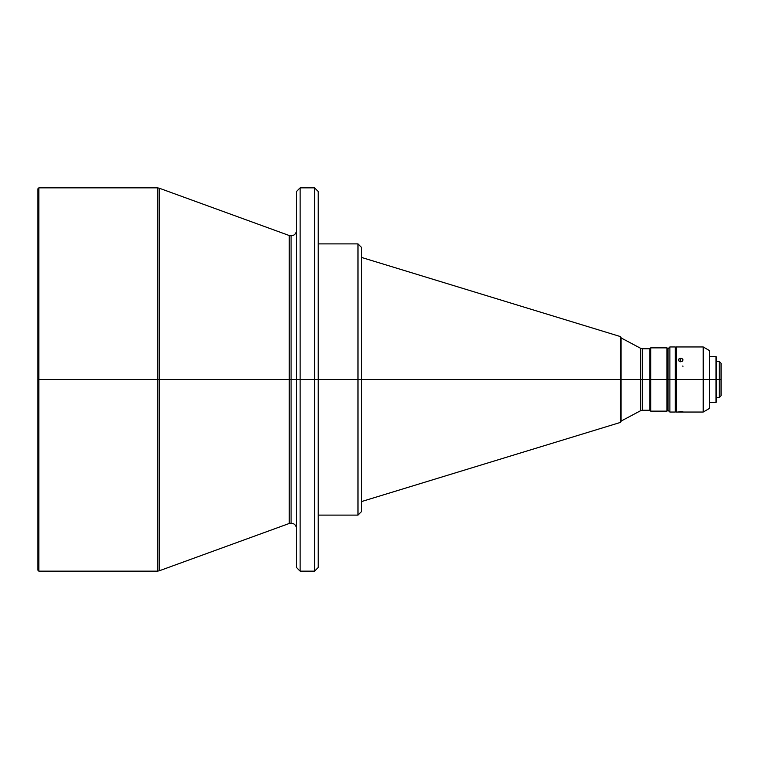 <?xml version="1.0" encoding="UTF-8"?>
<svg xmlns="http://www.w3.org/2000/svg" width="759" height="759" viewBox="0 0 759 759"><rect width="100%" height="100%" fill="white"/><g stroke="black" fill="none" stroke-linecap="round" stroke-linejoin="round"><path stroke-width="1.14" d="M300.128 571.157L296.513 567.542L296.513 379.5L296.513 567.542L296.513 379.5L300.128 379.5L300.128 571.157L300.128 379.5L300.128 571.157L314.587 571.157L314.587 379.5L300.128 379.5L300.128 187.843L296.513 191.458L296.513 379.5L291.086 379.5L291.086 235.84L291.086 523.16L291.086 379.5L296.513 379.5L296.513 191.458L296.513 379.5L300.128 379.5L300.128 187.843L300.128 379.5L314.587 379.5L314.587 187.843L314.587 379.5L318.201 379.5L318.201 191.458L318.201 379.5L357.982 379.5L357.982 243.895L357.982 379.5L361.597 379.5L361.597 247.51L361.597 379.5L620.454 379.5L620.454 336.588L620.454 379.5L621.09 379.5L621.09 337.461L621.09 379.5L642.399 379.5L642.399 410.239L642.399 379.5L650.719 379.5L650.719 347.859L650.719 379.5L667.892 379.5L667.892 348.761L667.892 379.5L669.884 379.5L669.884 346.958L669.884 379.5L675.301 379.5L675.301 346.958L675.301 379.5L709.475 379.5L709.475 350.573L709.475 379.5L716.534 379.5L716.534 357.081L716.534 379.5L721.05 379.5L721.05 363.229L721.05 379.5L719.238 379.5L719.238 361.417L719.238 379.5L715.984 379.5L715.984 356.54L715.984 379.5L703.214 379.5L703.214 346.958L703.214 379.5L676.212 379.5L676.212 412.042L703.214 412.042L703.214 379.5L703.214 412.042L709.475 408.427L709.475 379.5L709.475 408.427M678.641 411.9L681.98 411.52L682.607 411.938L679.134 411.957M680.728 358.172L680.728 361.787L679.134 361.227L678.47 359.927L679.134 358.675L681.591 358.305L682.948 359.576L682.332 361.227L680.292 361.749L678.641 360.629L679.134 358.675L681.591 358.305L682.815 359.244L682.332 361.227L680.728 361.787L680.728 358.172M676.212 412.042L676.212 346.958L676.212 379.5L668.072 379.5L668.072 410.239L668.072 379.5L666.99 379.5L666.99 411.141L666.99 379.5L649.808 379.5L649.808 410.239L649.808 379.5L642.399 379.5L642.399 348.761L649.808 348.761L649.808 379.5L649.808 348.761L650.719 347.859L666.99 347.859L666.99 379.5L666.99 347.859L668.072 348.761L668.072 379.5L668.072 348.761L669.884 346.958L675.301 346.958M361.597 501.547L620.454 422.412L621.09 421.539L621.09 379.5L640.7 379.5L640.7 348.343L640.7 379.5L642.399 379.5L642.399 348.761L642.399 410.239L640.7 410.657L640.7 348.343L621.09 337.916M157.284 187.843L159.143 188.166L159.143 379.5L38.851 379.5L38.851 571.157L157.284 571.157L157.284 187.843L38.851 187.843L38.851 379.5L38.851 187.843L37.95 188.744L37.95 379.5L157.284 379.5L157.284 187.843L157.284 379.5L159.143 379.5L159.143 188.166L159.143 379.5L289.226 379.5L289.226 523.482L289.226 379.5L291.086 379.5L291.086 523.16L291.086 379.5L289.226 379.5L289.226 235.518L291.086 235.84C294.378 235.518 296.19 233.715 296.513 230.423M314.587 571.157L318.201 567.542L318.201 379.5L314.587 379.5L314.587 187.843L318.201 191.458L318.201 192.359L318.201 191.458M318.201 515.105L357.982 515.105L357.982 243.895L361.597 247.51L361.597 511.49L361.597 379.5L318.201 379.5L318.201 192.359M620.454 422.412L620.454 336.588L621.09 337.461L621.09 421.539L621.09 379.5L361.597 379.5L361.597 511.49L357.982 515.105M678.47 359.927L678.641 359.244M37.95 188.744L37.95 570.256L38.851 571.157L38.851 379.5L37.95 379.5M721.05 395.771L721.05 379.5L721.05 395.771L719.238 397.583L719.238 379.5L719.238 397.583L716.534 397.583M716.534 401.919L716.534 379.5L716.534 401.919L715.984 402.46L715.984 379.5L715.984 402.46L709.475 402.46M675.301 412.042L675.301 379.5L675.301 412.042L669.884 412.042L669.884 379.5L669.884 412.042L667.892 410.239L667.892 379.5L667.892 410.239L666.99 411.141L650.719 411.141L650.719 379.5L650.719 411.141L649.808 410.239L642.399 410.239M159.143 379.5L159.143 570.834L289.226 523.482L289.226 379.5L159.143 379.5L159.143 570.834L159.143 379.5M289.226 379.5L289.226 235.518L289.226 379.5M291.086 379.5L291.086 235.84L291.086 379.5M157.284 379.5L157.284 571.157L157.284 379.5M357.982 379.5L357.982 515.105L357.982 379.5M318.201 379.5L318.201 567.542L318.201 379.5M314.587 379.5L314.587 571.157L314.587 379.5M620.454 379.5L620.454 422.412L620.454 379.5M682.986 359.927L682.815 360.629M682.986 366.768L682.815 365.971M682.332 411.957L680.728 412.004L680.728 411.454L682.986 411.805M289.226 523.482L291.086 523.16C294.378 523.482 296.19 525.285 296.513 528.577M676.212 346.958L703.214 346.958L709.475 350.573M709.475 356.54L715.984 356.54L716.534 357.081M716.534 361.417L719.238 361.417L721.05 363.229M159.143 188.166L289.226 235.518M300.128 187.843L314.587 187.843M318.201 243.895L357.982 243.895M361.597 257.453L620.454 336.588M675.301 353.286L676.212 353.286M675.301 405.714L676.212 405.714M621.09 421.084L640.7 410.657M157.284 571.157L159.143 570.834M642.399 348.761L640.7 348.343"/></g></svg>

